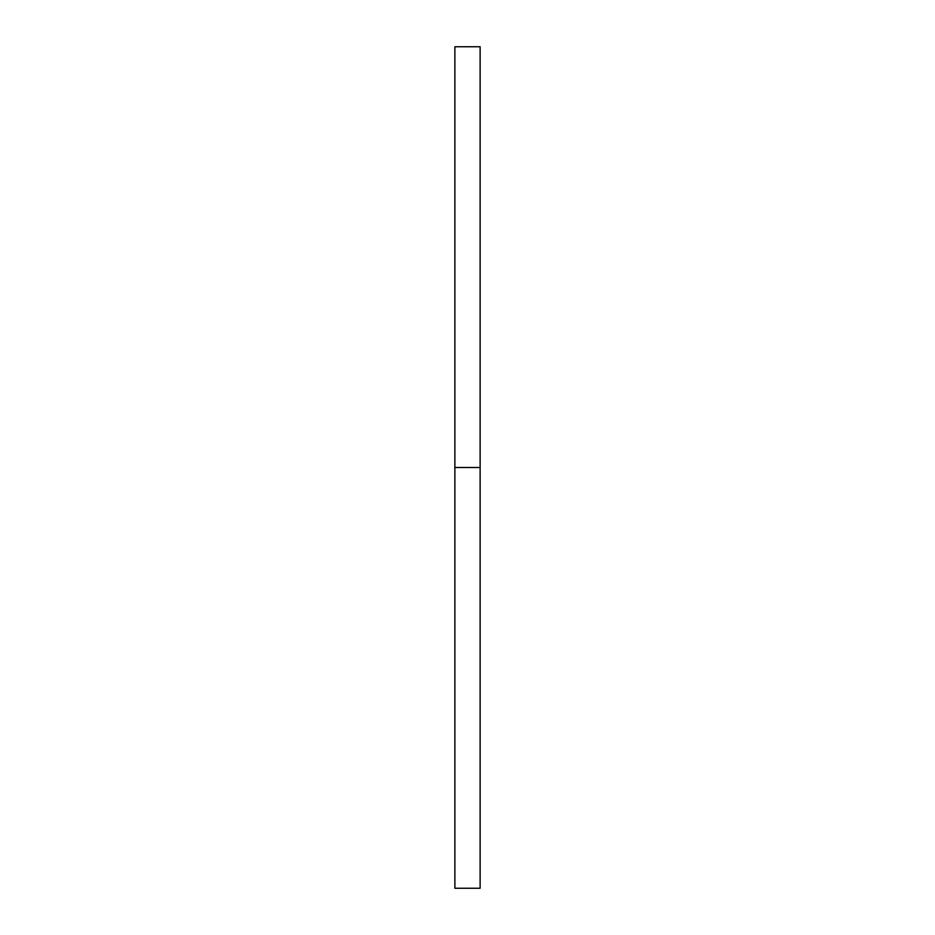<?xml version="1.0" encoding="UTF-8"?>
<svg xmlns="http://www.w3.org/2000/svg" width="935" height="935" viewBox="0 0 935 935"><rect width="100%" height="100%" fill="white"/><g stroke="black" fill="none" stroke-linecap="round" stroke-linejoin="round"><path stroke-width="1.4" d="M480.123 467.5L480.123 888.25L454.877 888.25L454.877 46.75L480.123 46.75L480.123 467.5L454.877 467.5"/></g></svg>
